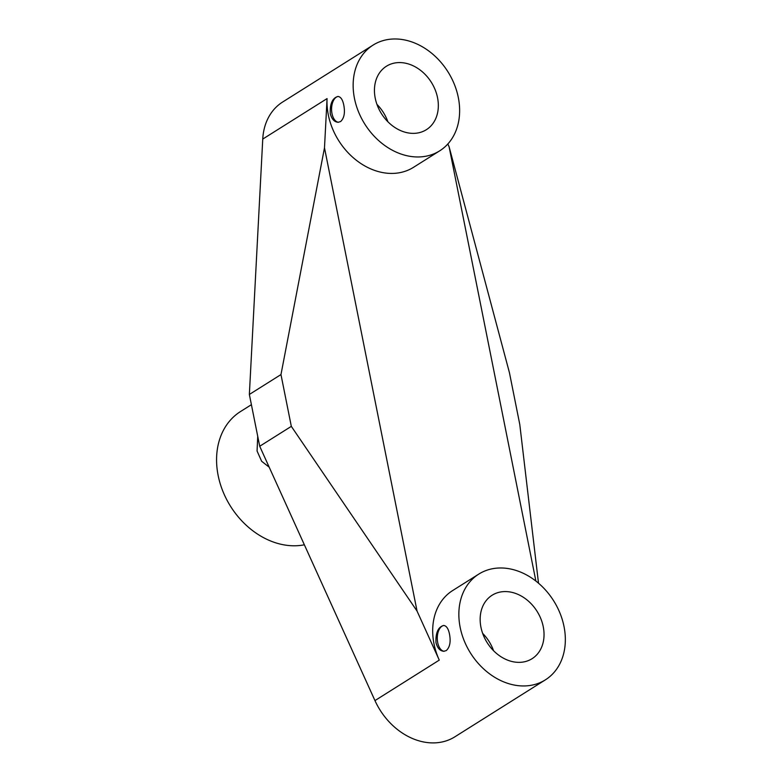 <?xml version="1.0" encoding="UTF-8"?>
<svg xmlns="http://www.w3.org/2000/svg" width="782" height="782" viewBox="0 0 782 782"><rect width="100%" height="100%" fill="white"/><g stroke="black" fill="none" stroke-linecap="round" stroke-linejoin="round"><path stroke-width="1.17" d="M449.494 634.124C450.94 641.778 449.875 647.261 446.287 650.565L443.844 651.279C440.041 651.005 437.421 648.122 435.975 642.628C435.564 632.785 438.115 627.056 443.629 625.453C446.434 625.747 448.379 628.63 449.494 634.124M443.971 625.473A12.913 7.185 -90.5 0 0 437.275 638.454A12.913 7.185 -90.5 0 0 444.215 651.269M343.787 105.12C345.233 112.774 344.168 118.258 340.581 121.562L338.137 122.275C334.334 122.002 331.715 119.118 330.268 113.625C329.857 103.781 332.409 98.053 337.922 96.45C340.727 96.743 342.682 99.627 343.787 105.12M338.264 96.469A12.913 7.185 -90.5 0 0 331.578 109.451A12.913 7.185 -90.5 0 0 338.518 122.266M387.872 121.748A37.487 29.462 57.8 0 0 376.944 104.377M413.463 133.37A37.487 29.462 -122.2 0 1 377.618 106.156A37.487 29.462 -122.2 0 1 386.425 66.235A37.487 29.462 -122.2 0 1 431.322 82.276A37.487 29.462 -122.2 0 1 426.366 129.695A37.487 29.462 -122.2 0 1 413.463 133.37M493.579 650.751A37.487 29.462 57.8 0 0 482.65 633.381M519.17 662.364A37.487 29.462 -122.2 0 1 483.325 635.15A37.487 29.462 -122.2 0 1 492.122 595.239A37.487 29.462 -122.2 0 1 537.029 611.28A37.487 29.462 -122.2 0 1 532.063 658.698A37.487 29.462 -122.2 0 1 519.17 662.364M269.194 467.186L261.647 461.282L257.073 451.019L257.728 436.346M251.403 404.685L240.524 411.537A74.984 58.924 57.8 0 0 222.909 491.36A74.984 58.924 57.8 0 0 294.609 545.787A74.984 58.924 57.8 0 0 304.364 544.8M324.491 147.808L417.06 611.094L291.324 426.366L280.973 374.568L324.491 147.808L327.072 98.591A62.482 49.11 57.8 0 0 355.839 159.87A62.482 49.11 57.8 0 0 413.512 167.319L439.68 150.848A62.482 49.11 57.8 0 0 447.949 71.807A62.482 49.11 57.8 0 0 373.102 45.082A62.482 49.11 57.8 0 0 353.229 82.12A62.482 49.11 57.8 0 0 418.184 156.967A62.482 49.11 57.8 0 0 439.68 150.848M280.973 374.568L249.36 394.46L262.752 139.069A62.482 49.11 -122.2 0 1 282.625 102.031L373.102 45.082M545.377 679.851A62.482 49.11 57.8 0 0 553.656 600.811A62.482 49.11 57.8 0 0 478.809 574.086A62.482 49.11 57.8 0 0 465.437 643.645A62.482 49.11 57.8 0 0 545.377 679.851L454.899 736.8A62.482 49.11 -122.2 0 1 374.959 700.594L259.712 446.258L249.36 394.46M478.809 574.086L452.651 590.557A62.482 49.11 57.8 0 0 439.269 660.116L417.06 611.094M535.885 581.055L449.103 146.772L509.434 372.672L519.786 424.47L538.505 583.206M291.324 426.366L259.712 446.258M447.842 143.986L449.103 146.772M262.752 139.069L327.072 98.591M374.959 700.594L439.269 660.116"/></g></svg>
